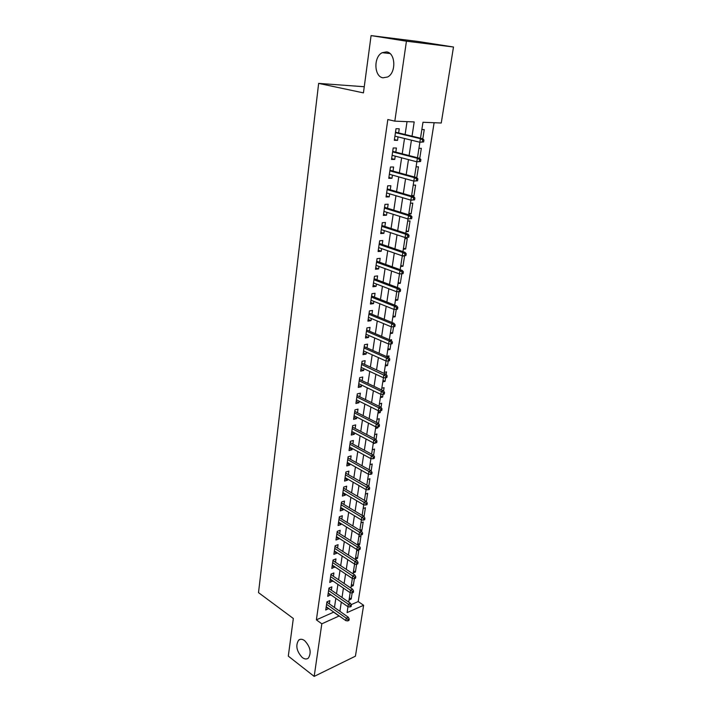 <?xml version="1.0" encoding="UTF-8"?>
<svg xmlns="http://www.w3.org/2000/svg" width="712" height="712" viewBox="0 0 712 712"><rect width="100%" height="100%" fill="white"/><g stroke="black" fill="none" stroke-linecap="round" stroke-linejoin="round"><path stroke-width="1.07" d="M304.629 640.649C310.379 646.825 311.625 652.646 308.376 658.084C306.658 659.437 304.629 659.25 302.28 657.523C296.575 651.293 295.364 645.499 298.648 640.133C300.313 638.815 302.306 638.984 304.629 640.649M386.589 51.887C395.614 52.768 396.388 72.802 387.622 76.985L382.985 77.813C374.04 76.7 373.373 56.871 382.193 52.688L386.589 51.887M351.149 604.648L358.198 601.569L363.627 605.271L355.43 656.179L314.179 676.4L288.307 656.135L293.326 618.488L258.509 592.633L318.647 83.393L363.44 92.88L371.085 35.6L418.416 41.518L453.491 47.01L441.253 123.007L422.973 122.277L420.507 138.217M358.198 601.569L434.115 122.722M329.353 603.892L329.834 600.608L326.933 601.836L325.74 610.042L328.677 608.493M331.374 590.168L331.854 586.857L328.953 588.059L327.743 596.344L330.697 594.751M333.412 576.284L333.901 572.946L330.982 574.112L329.763 582.496L332.744 580.858M335.477 562.249L335.975 558.884L333.047 560.024L331.801 568.496L334.809 566.814M337.568 548.053L338.067 544.671L335.121 545.766L333.875 554.337L336.803 553.215L336.901 552.601M339.677 533.697L340.176 530.289L337.23 531.348L335.966 540.016L338.903 538.931L339.01 538.236M341.813 519.182L342.321 515.746L339.357 516.77L338.075 525.536L341.03 524.486L341.146 523.703M343.976 504.497L344.483 501.034L341.511 502.022L340.22 510.896L343.184 509.881L343.309 509M346.157 489.642L346.673 486.154L343.691 487.106L342.383 496.077L345.356 495.098L345.498 494.137M348.373 474.619L348.889 471.104L345.89 472.02L344.563 481.089L347.554 480.155L347.714 479.096M350.607 459.418L351.123 455.876L348.123 456.748L346.78 465.933L349.779 465.034L349.948 463.877M352.867 444.048L353.392 440.479L350.375 441.307L349.022 450.598L352.031 449.735L352.209 448.48M355.155 428.49L355.68 424.886L352.654 425.678L351.283 435.077L354.309 434.267L354.505 432.905M357.469 412.746L358.002 409.124L354.968 409.872L353.579 419.377L356.605 418.603L356.819 417.152M359.809 396.815L360.352 393.166L357.299 393.87L355.893 403.49L358.937 402.761L359.168 401.203M362.185 380.697L362.728 377.013L359.667 377.672L358.243 387.417L361.296 386.732L361.545 385.058M364.58 364.384L365.131 360.673L362.061 361.287L360.619 371.148L363.681 370.498L363.948 368.727M367.009 347.874L367.561 344.136L364.482 344.697L363.022 354.674L366.102 354.078L366.377 352.191M369.466 331.169L370.026 327.387L366.929 327.912L365.461 338.004L368.54 337.461L368.843 335.459M371.958 314.25L372.518 310.441L369.412 310.913L367.926 321.139L371.023 320.64L371.335 318.522M374.476 297.127L375.046 293.291L371.931 293.709L370.418 304.051L373.524 303.606L373.853 301.372M377.031 279.789L377.6 275.918L374.468 276.283L372.937 286.758L376.061 286.366L376.408 284.008M379.612 262.238L380.181 258.331L377.048 258.643L375.5 269.252L378.624 268.913L378.998 266.422M382.228 244.465L382.807 240.523L379.656 240.781L378.09 251.523L381.232 251.238L381.614 248.622M384.872 226.46L385.459 222.491L382.3 222.696L380.706 233.572L383.857 233.34L384.266 230.59M387.55 208.233L388.147 204.228L384.97 204.371L383.359 215.389L386.527 215.211L386.954 212.336M390.265 189.775L390.861 185.734L387.684 185.814L386.046 196.975L389.224 196.859L389.669 193.842M393.015 171.076L393.62 167L390.425 167.017L388.77 178.329L391.965 178.267L392.428 175.108M395.81 152.137L396.415 148.016L393.202 147.98L391.529 159.435L394.733 159.435L395.213 156.133M422.803 138.84L424.236 129.602L421.851 129.522M419.76 158.402L421.326 148.327L418.95 148.301M416.751 177.697L418.442 166.822L416.075 166.839M411.678 195.275L413.921 195.934L415.603 185.084L413.245 185.147M408.911 213.146L411.135 213.831L412.8 203.116L410.441 203.223M406.178 230.795L408.385 231.516L410.032 220.934L407.682 221.085M403.482 248.23L405.662 248.977L407.291 238.529L404.95 238.716M400.812 265.451L402.983 266.235L404.585 255.902L402.253 256.133M398.177 282.468L400.331 283.278L401.808 273.782M395.578 299.289L397.705 300.117L399.023 291.662M393.006 315.897L395.124 316.76L396.272 309.32M390.47 332.317L392.561 333.198L393.567 326.755M387.951 348.542L390.034 349.45L390.888 343.976M391.404 340.639L391.547 339.722L390.069 339.989M385.477 364.571L387.533 365.505L388.236 360.975M388.761 357.629L389.028 355.893L386.75 356.347M383.02 380.422L385.067 381.374L385.628 377.769M386.153 374.405L386.545 371.878L384.266 372.367M380.6 396.086L382.629 397.065L383.047 394.359M383.572 390.977L384.088 387.675L381.819 388.2M378.197 411.563L380.217 412.568L380.493 410.744M381.027 407.353L381.659 403.286L379.398 403.846M374.049 438.387L375.829 426.88L377.832 427.903L377.974 426.942M378.508 423.524L379.256 418.718L377.004 419.315M376.025 439.509L376.879 433.982L374.637 434.605M373.569 455.297L374.539 449.067L372.296 449.717M371.139 470.899L372.216 463.984L369.982 464.66M368.736 486.323L369.92 478.731L367.695 479.443M366.368 501.559L367.65 493.318L365.434 494.057M362.168 515.168L364.072 516.316L365.407 507.736L363.2 508.502M359.978 529.319L361.865 530.476L363.191 521.994L360.984 522.795M357.807 543.309L359.685 544.493L360.993 536.1L358.795 536.919M355.671 557.158L357.531 558.35L358.821 550.056L356.632 550.901M353.544 570.846L355.395 572.065L356.605 564.296L357.807 563.833L358.038 562.382L356.863 562.854L356.641 564.304L354.567 564.091L353.081 573.863M351.452 584.392L353.286 585.629L354.371 578.696M417.57 180.812L417.873 178.89L416.6 178.917L416.306 180.839L417.57 180.812L413.832 181.097L411.563 196.023L413.921 195.934M408.786 213.965L411.135 213.831M406.036 231.685L408.385 231.516M403.33 249.191L405.662 248.977M400.651 266.484L402.983 266.235M398.008 283.572L400.331 283.278M395.4 300.446L397.705 300.117M392.819 317.125L395.124 316.76M390.265 333.608L392.561 333.198M387.746 349.886L390.034 349.45M385.254 365.986L387.533 365.505M382.798 381.89L385.067 381.374M380.359 397.608L382.629 397.065M377.956 413.147L380.217 412.568M375.58 428.508L377.832 427.903M373.23 443.692L375.473 443.051M360.806 530.867L361.865 530.476M357.887 545.178L359.685 544.493M355.35 559.214L357.531 558.35M354.496 564.723L355.778 564.216M353.223 572.946L355.395 572.065M351.123 586.537L353.286 585.629M349.04 599.976L351.203 599.041L352.155 592.918L353.348 592.428L353.57 591.013L352.404 591.512L352.182 592.927L350.144 592.678L330.243 579.168M412.034 136.17L414.197 121.921L394.822 121.147L387.826 119.536L316.386 619.858L333.768 612.106M334.462 607.487L335.833 598.311M336.518 593.71L337.915 584.374M338.601 579.782L340.016 570.276M340.701 565.693L342.152 556.019M342.828 551.444L344.305 541.592M344.982 537.035L346.477 527.005M347.162 522.466L348.684 512.257M349.361 507.727L350.909 497.332M351.586 492.82L353.17 482.229M353.837 477.734L355.448 466.956M356.116 462.48L357.762 451.497M358.421 447.047L360.094 435.86M360.762 431.428L362.461 420.036M363.12 415.621L364.847 404.024M365.505 399.628L367.267 387.817M367.926 383.439L369.724 371.415M370.373 367.054L372.198 354.807M372.848 350.473L374.708 337.995M375.358 333.688L377.253 320.978M377.894 316.698L379.825 303.757M380.466 299.494L382.433 286.313M383.065 282.077L385.067 268.647M385.699 264.437L387.746 250.757M388.369 246.583L390.452 232.646M391.066 228.499L393.193 214.294M393.807 210.182L395.961 195.711M396.575 191.626L398.773 176.887M399.379 172.829L401.63 157.815M402.227 153.792L404.514 138.493M405.11 134.506L407.033 121.636M398.631 132.939L399.236 128.792L396.023 128.685L394.323 140.291L397.536 140.362L398.044 136.909M364.259 86.731L318.647 83.393M371.085 35.6L406.436 41.189L453.491 47.01M314.179 676.4L321.815 623.81L339.206 615.951M316.386 619.858L321.815 623.81M394.822 121.147L406.436 41.189M339.909 611.314L341.306 602.112M342.009 597.493L343.424 588.121M344.127 583.511L345.578 573.97M346.272 569.369L347.75 559.659M348.444 555.066L349.948 545.178M350.642 540.604L352.164 530.538M352.858 525.981L354.416 515.728M355.11 511.18L356.694 500.741M357.38 496.211L358.99 485.575M359.676 481.072L361.322 470.24M362.007 465.746L363.681 454.719M364.357 450.242L366.057 439.019M366.733 434.56L368.469 423.124M369.145 418.683L370.916 407.042M371.584 402.618L373.391 390.755M374.058 386.358L375.892 374.281M376.55 369.902L378.419 357.602M379.078 353.241L380.982 340.71M381.641 336.384L383.581 323.613M384.231 319.305L386.207 306.302M386.856 302.022L388.868 288.778M389.508 284.515L391.564 271.023M392.205 266.795L394.288 253.045M394.929 248.844L397.056 234.835M397.688 230.67L399.85 216.395M400.482 212.256L402.689 197.714M403.312 193.602L405.564 178.783M406.178 174.707L408.474 159.613M409.089 155.563L411.42 140.175M347.99 606.74L347.082 612.605L363.627 605.271M419.884 142.24L417.481 157.735M416.858 161.802L414.5 177.003M410.922 200.152L408.652 214.793M408.012 218.949L405.787 233.322M381.285 229.602L405.11 237.514L402.956 251.621M402.307 255.831L400.162 269.679M399.503 273.915L397.403 287.506M396.744 291.778L394.679 305.11M394.012 309.409L391.983 322.5M391.315 326.817L389.33 339.668M388.654 344.012L386.705 356.632M386.029 361.002L384.106 373.382M361.162 367.428L383.403 377.769L381.552 389.936M380.867 394.341L379.015 406.285M378.33 410.708L376.514 422.43M373.355 442.855L371.611 454.158M370.916 458.644L369.199 469.742M368.496 474.245L366.813 485.139M345.08 477.583L366.084 489.66L364.455 500.358M342.89 492.597L363.725 504.888L362.132 515.399M361.429 519.947L359.827 530.271M359.124 534.837L357.558 544.965M356.846 549.548L355.306 559.499M332.299 565.141L352.342 578.464L350.882 588.067M350.171 592.687L348.711 602.112M333.75 612.258L339.179 616.111M394.43 139.588L397.536 140.362M349.378 597.795L351.203 599.041M391.653 158.616L394.733 159.435M388.912 177.404L391.965 178.267M386.198 195.951L389.224 196.859M383.528 214.259L386.527 215.211M380.884 232.343L383.857 233.34M378.277 250.197L381.232 251.238M375.705 267.837L378.624 268.913M373.159 285.245L376.061 286.366M370.649 302.449L373.524 303.606M368.166 319.448L371.023 320.64M365.719 336.233L368.54 337.461M363.298 352.814L366.102 354.078M360.904 369.208L363.681 370.498M358.537 385.397L361.296 386.732M356.205 401.399L358.937 402.761M353.891 417.205L356.605 418.603M351.612 432.834L354.309 434.267M349.361 448.284L352.031 449.735M347.127 463.548L349.779 465.034M344.928 478.642L347.554 480.155M342.748 493.558L345.356 495.098M340.594 508.315L343.184 509.881M338.467 522.893L341.03 524.486M336.358 537.311L338.903 538.931M334.275 551.569L336.803 553.215M332.219 565.675L334.729 567.339M330.181 579.621L332.673 581.312M328.17 593.408L330.644 595.125M326.176 607.051L328.632 608.787M423.64 141.937L423.943 139.97L422.661 139.944L422.358 141.919L423.64 141.937L419.849 142.24L394.929 136.143M422.358 141.919L419.849 142.24L420.4 138.689L422.705 138.742L395.507 132.192M422.661 139.944L420.4 138.689L395.436 132.672M423.943 139.97L422.705 138.742M420.587 161.499L420.89 159.559L419.617 159.559L419.315 161.508L420.587 161.499L416.823 161.802L392.134 155.323M419.315 161.508L416.823 161.802L417.365 158.295L419.662 158.304L392.713 151.336M419.617 159.559L417.365 158.295L392.632 151.887M420.89 159.559L419.662 158.304M416.6 178.917L414.375 177.644L413.832 181.097L389.366 174.253M389.865 170.862L414.375 177.644L416.662 177.6L389.953 170.23M417.873 178.89L416.662 177.6M413.832 181.097L416.306 180.839M414.598 199.858L414.9 197.963L413.627 198.016L413.334 199.912L414.598 199.858L410.886 200.152L386.643 192.943M413.334 199.912L410.886 200.152L411.411 196.743L413.699 196.654L387.23 188.885M413.627 198.016L411.411 196.743L387.132 189.597M414.9 197.963L413.699 196.654M411.67 218.664L411.963 216.795L410.699 216.866L410.406 218.744L411.67 218.664L407.976 218.949L383.946 211.384M410.406 218.744L407.976 218.949L408.501 215.585L410.771 215.451L384.542 207.299M410.699 216.866L408.501 215.585L384.427 208.082M411.963 216.795L410.771 215.451M407.513 237.327L408.768 237.221L409.062 235.378L407.798 235.476L407.513 237.327L405.11 237.514L405.618 234.186L407.887 234.017L381.89 225.482M407.798 235.476L405.618 234.186L381.765 226.345M409.062 235.378L407.887 234.017M404.941 253.846L404.656 255.67L405.911 255.546L406.196 253.721L404.941 253.846L402.778 252.555L402.271 255.831L378.659 247.589M379.131 244.367L402.778 252.555L405.039 252.333L379.265 243.442M406.196 253.721L405.039 252.333M402.271 255.831L404.656 255.67M402.12 271.984L401.844 273.782L403.09 273.639L403.375 271.833L402.12 271.984L399.975 270.676L399.468 273.915L376.07 265.353M376.532 262.167L399.975 270.676L402.227 270.427L376.675 261.171M403.375 271.833L402.227 270.427M399.468 273.915L401.844 273.782M399.334 289.882L399.058 291.662L400.304 291.493L400.58 289.722L399.334 289.882L397.207 288.582L396.709 291.778L373.506 282.895M373.96 279.754L397.207 288.582L399.45 288.28L374.12 278.686M400.58 289.722L399.45 288.28M396.709 291.778L399.058 291.662M396.584 307.566L396.308 309.32L397.554 309.133L397.83 307.379L396.584 307.566L394.466 306.249L393.976 309.409L370.979 300.215M371.433 297.118L394.466 306.249L396.7 305.92L371.593 295.987M397.83 307.379L396.7 305.92M393.976 309.409L396.308 309.32M393.87 325.019L393.603 326.755L394.84 326.541L395.107 324.814L393.87 325.019L391.769 323.702L391.288 326.817L368.478 317.329M368.923 314.268L391.769 323.702L393.994 323.328L369.101 313.075M395.107 324.814L393.994 323.328M391.288 326.817L393.603 326.755M391.191 342.258L390.924 343.976L392.152 343.736L392.419 342.027L391.191 342.258L389.099 340.932L388.627 344.012L366.012 334.231M366.449 331.205L389.099 340.932L391.315 340.523L366.635 329.95M392.419 342.027L391.315 340.523M388.627 344.012L390.924 343.976M388.538 359.284L388.271 360.975L389.5 360.726L389.767 359.035L388.538 359.284L386.465 357.958L385.993 361.002L363.574 350.936M364.01 347.945L386.465 357.958L388.681 357.513L364.197 346.628M389.767 359.035L388.681 357.513M385.993 361.002L388.271 360.975M385.664 377.769L386.883 377.502L387.141 375.829L385.922 376.105L385.664 377.769L383.403 377.769L383.866 374.77L386.064 374.29L361.794 363.102M385.922 376.105L361.598 364.473M387.141 375.829L386.064 374.29M383.332 392.713L383.083 394.359L384.302 394.074L384.56 392.419L383.332 392.713L381.294 391.377L380.831 394.341L358.786 383.732M359.213 380.813L381.294 391.377L383.492 390.861L359.418 379.38M384.56 392.419L383.492 390.861M380.831 394.341L383.083 394.359M380.787 409.115L380.528 410.753L381.748 410.441L381.997 408.813L380.787 409.115L378.757 407.78L378.303 410.708L356.427 399.841M356.854 396.958L378.757 407.78L380.947 407.228L357.068 395.463M381.997 408.813L380.947 407.228M378.303 410.708L380.528 410.753M378.259 425.331L378.01 426.942L379.22 426.613L379.469 425.002L378.259 425.331L376.248 423.987L375.803 426.88L354.104 415.755M354.523 412.907L376.248 423.987L378.428 423.4L354.745 411.358M379.469 425.002L378.428 423.4M375.803 426.88L378.01 426.942M375.767 441.342L375.518 442.935L376.728 442.588L376.977 441.004L375.767 441.342L373.773 439.998L373.328 442.855L351.808 431.481M352.218 428.668L373.773 439.998L375.945 439.384L352.458 427.075M376.977 441.004L375.945 439.384M373.328 442.855L375.518 442.935M373.31 457.166L373.061 458.742L374.263 458.377L374.512 456.81L373.31 457.166L371.326 455.813L370.881 458.644L349.539 447.029M349.948 444.243L371.326 455.813L373.488 455.173L350.188 442.597M374.512 456.81L373.488 455.173M370.881 458.644L373.061 458.742M370.872 472.804L370.632 474.361L371.833 473.978L372.073 472.43L370.872 472.804L368.905 471.451L368.469 474.245L347.296 462.391M347.696 459.641L368.905 471.451L371.059 470.774L347.945 457.941M372.073 472.43L371.059 470.774M368.469 474.245L370.632 474.361M368.229 489.794L369.421 489.393L369.662 487.862L368.469 488.254L368.229 489.794L366.084 489.66L366.511 486.892L368.665 486.189L345.729 473.115M368.469 488.254L345.48 474.859M369.662 487.862L368.665 486.189M365.861 505.039L367.045 504.63L367.285 503.117L366.093 503.526L365.861 505.039L363.725 504.888L364.152 502.165L366.288 501.435L343.54 488.112M366.093 503.526L343.282 489.901M367.285 503.117L366.288 501.435M363.743 518.621L363.512 520.116L364.695 519.689L364.936 518.194L363.743 518.621L361.812 517.25L361.393 519.947L340.719 507.433M341.11 504.772L361.812 517.25L363.948 516.494L341.377 502.93M364.936 518.194L363.948 516.494M361.393 519.947L363.512 520.116M361.429 533.537L361.198 535.015L362.372 534.578L362.604 533.092L361.429 533.537L359.507 532.167L359.088 534.828L338.583 522.11M338.965 519.475L359.507 532.167L361.634 531.383L339.241 517.588M362.604 533.092L361.634 531.383M359.088 534.828L361.198 535.015M359.133 548.276L358.901 549.744L360.076 549.29L360.308 547.822L359.133 548.276L357.228 546.905L356.819 549.539L336.464 536.617M336.838 534.018L357.228 546.905L359.346 546.095L337.123 532.087M360.308 547.822L359.346 546.095M356.819 549.539L358.901 549.744M356.863 562.854L354.968 561.483L354.567 564.091L334.364 550.954M334.738 548.391L354.968 561.483L357.086 560.647L335.032 546.416M358.038 562.382L357.086 560.647M354.398 578.696L355.564 578.215L355.786 576.782L354.62 577.263L354.398 578.696L352.342 578.464L352.743 575.892L354.843 575.029L332.958 560.584M354.62 577.263L332.664 562.596M355.786 576.782L354.843 575.029M350.144 592.678L350.535 590.132L352.636 589.242L330.911 574.593M352.404 591.512L330.617 576.658M353.57 591.013L352.636 589.242M350.215 605.601L349.993 606.998L351.158 606.49L351.372 605.084L350.215 605.601L348.355 604.212L347.963 606.731L328.223 593.034M328.588 590.551L348.355 604.212L350.446 603.304L328.891 588.459M351.372 605.084L350.446 603.304M347.963 606.731L349.993 606.998M348.043 619.52L347.83 620.909L348.987 620.383L349.2 619.004L348.043 619.52L346.201 618.141L345.818 620.633L326.221 606.758M326.577 604.301L346.201 618.141L348.284 617.206L326.888 602.165M349.2 619.004L348.284 617.206M345.818 620.633L347.83 620.909M382.193 52.688L389.971 53.533M298.648 640.133L300.526 639.287"/></g></svg>

